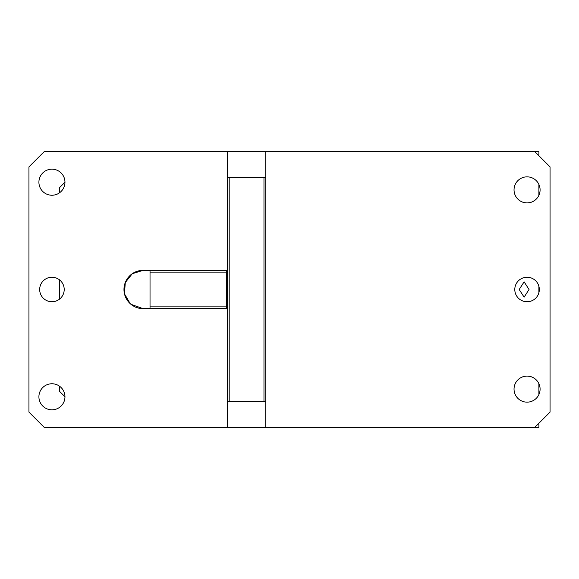 <?xml version="1.0" encoding="UTF-8"?>
<svg xmlns="http://www.w3.org/2000/svg" width="579" height="579" viewBox="0 0 579 579"><rect width="100%" height="100%" fill="white"/><g stroke="black" fill="none" stroke-linecap="round" stroke-linejoin="round"><path stroke-width="0.87" d="M227.431 151.56L44.279 151.56L28.95 166.89L28.95 412.11L44.279 427.44L265.747 427.44L265.747 401.385L263.973 401.385L263.973 177.615L265.747 177.615L265.747 151.56L227.431 151.56L227.431 177.615L263.973 177.615M538.897 423.271L538.897 427.44L534.721 427.44L550.05 412.11L550.05 166.89L534.721 151.56L265.747 151.56M51.936 301.76A12.26 12.26 0 0 1 39.676 289.5A12.26 12.26 0 0 1 51.936 277.24A12.26 12.26 0 0 1 64.204 289.5A12.26 12.26 0 0 1 51.936 301.76M229.197 177.615L229.197 401.385L227.431 401.385L227.431 427.44M227.431 401.385L227.431 177.615M130.999 304.322L143.129 308.658L150.026 308.658L150.026 270.342L226.664 270.342L226.664 308.658L227.431 308.658M51.936 169.184A13.027 13.027 0 0 1 64.964 182.211A13.027 13.027 0 0 1 51.936 195.239A13.027 13.027 0 0 1 38.909 182.211A13.027 13.027 0 0 1 51.936 169.184M51.936 383.761A13.027 13.027 0 0 1 64.964 396.789A13.027 13.027 0 0 1 51.936 409.816A13.027 13.027 0 0 1 38.909 396.789A13.027 13.027 0 0 1 51.936 383.761M150.026 272.108L226.664 272.108M229.197 401.385L263.973 401.385M265.747 401.385L265.747 177.615M527.064 176.848A13.027 13.027 0 0 1 540.091 189.876A13.027 13.027 0 0 1 527.064 202.903A13.027 13.027 0 0 1 514.036 189.876A13.027 13.027 0 0 1 527.064 176.848M527.064 376.097A13.027 13.027 0 0 1 540.091 389.124A13.027 13.027 0 0 1 527.064 402.152A13.027 13.027 0 0 1 514.036 389.124A13.027 13.027 0 0 1 527.064 376.097M143.129 308.658A19.158 19.158 0 0 1 123.971 289.5A19.158 19.158 0 0 1 143.129 270.342L132.323 273.679L125.281 282.538L124.471 293.821L130.159 303.599M527.064 277.24A12.26 12.26 0 0 1 539.324 289.5A12.26 12.26 0 0 1 527.064 301.76A12.26 12.26 0 0 1 514.796 289.5A12.26 12.26 0 0 1 527.064 277.24M150.026 306.892L226.664 306.892M150.026 308.658L226.664 308.658M150.026 270.342L143.129 270.342M227.431 270.342L226.664 270.342M534.721 427.44L265.747 427.44M59.601 386.251L59.601 391.418L64.964 396.789M64.964 182.211L59.601 187.582L59.601 192.749M59.601 279.932L59.601 299.068M538.897 394.567L538.897 383.674M538.897 292.706L538.897 286.294M538.897 195.326L538.897 184.433M538.897 155.729L538.897 151.56L534.721 151.56M519.189 289.5L524.118 297.165L529.04 289.5L524.118 281.835L519.189 289.5"/></g></svg>
